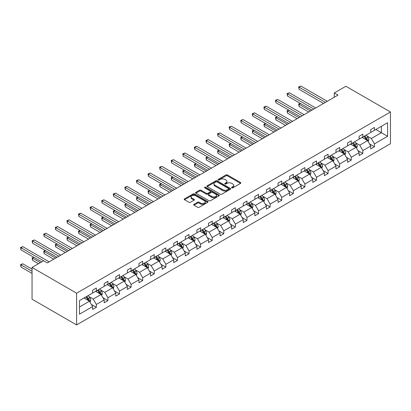 <?xml version="1.0" encoding="UTF-8"?>
<svg xmlns="http://www.w3.org/2000/svg" width="411" height="411" viewBox="0 0 411 411"><rect width="100%" height="100%" fill="white"/><g stroke="black" fill="none" stroke-linecap="round" stroke-linejoin="round"><path stroke-width="0.62" d="M231.768 187.848A0.719 0.416 0 0 0 232.79 187.848L240.538 183.373A1.033 0.596 0 0 0 240.836 182.952A1.033 0.596 0 0 0 240.538 182.535L227.411 174.958A1.033 0.596 0 0 0 225.952 174.958L218.205 179.427A0.719 0.416 0 0 0 217.994 179.725A0.719 0.416 0 0 0 218.205 180.018A0.719 0.416 0 0 0 219.227 180.018L220.229 179.437A3.298 1.906 0 0 1 224.894 179.437L225.988 180.069A3.298 1.906 0 0 1 226.954 181.415A3.298 1.906 0 0 1 225.988 182.767L224.987 183.342A0.719 0.416 0 0 0 224.776 183.64A0.719 0.416 0 0 0 224.987 183.933A0.719 0.416 0 0 0 226.009 183.933L227.011 183.352A3.298 1.906 0 0 1 231.676 183.352L232.77 183.984A3.298 1.906 0 0 1 233.736 185.33A3.298 1.906 0 0 1 232.77 186.681L231.768 187.257A0.719 0.416 0 0 0 231.557 187.555A0.719 0.416 0 0 0 231.768 187.848L231.768 187.257M193.946 204.339A1.033 0.596 0 0 0 193.643 204.76A1.033 0.596 0 0 0 193.946 205.181L197.629 207.308A1.033 0.596 0 0 0 199.083 207.308L207.689 202.34A1.033 0.596 0 0 0 207.992 201.919A1.033 0.596 0 0 0 207.689 201.498L194.562 193.92A1.033 0.596 0 0 0 193.108 193.92L184.503 198.888A1.033 0.596 0 0 0 184.2 199.309A1.033 0.596 0 0 0 184.503 199.731L188.952 202.294A1.033 0.596 0 0 0 190.411 202.294L194.09 200.172A1.033 0.596 0 0 0 194.393 199.751A1.033 0.596 0 0 0 194.09 199.33L191.886 198.056A2.759 1.593 0 0 1 191.079 196.931A2.759 1.593 0 0 1 192.78 195.456A2.759 1.593 0 0 1 195.785 195.806L204.426 200.794A2.759 1.593 0 0 1 205.233 201.919A2.759 1.593 0 0 1 203.532 203.388A2.759 1.593 0 0 1 200.527 203.044L199.083 202.212A1.033 0.596 0 0 0 197.629 202.212L193.946 204.339L193.946 205.181M390.45 111.992L345.882 86.259L334.292 92.948L338.006 95.095L47.342 262.906L43.628 260.764L32.043 267.453L76.61 293.187L390.45 111.992L390.45 143.727L76.61 324.921L76.61 293.187M220.301 194.213A1.033 0.596 0 0 0 221.76 194.213L230.365 189.245A1.033 0.596 0 0 0 230.669 188.824A1.033 0.596 0 0 0 230.365 188.408L217.239 180.83A1.033 0.596 0 0 0 215.78 180.83L207.18 185.798A1.033 0.596 0 0 0 206.877 186.214A1.033 0.596 0 0 0 207.18 186.635L220.301 194.213M204.95 188.002A0.719 0.416 0 0 1 205.685 188.104L205.685 187.246L219.027 194.953A1.033 0.596 0 0 1 219.33 195.374A1.033 0.596 0 0 1 219.027 195.795L210.422 200.758A1.033 0.596 0 0 1 208.963 200.758L195.841 193.185L195.841 192.343A1.033 0.596 0 0 0 195.538 192.764A1.033 0.596 0 0 0 195.841 193.185M195.841 192.343L199.525 190.216A1.033 0.596 0 0 1 200.979 190.216L206.301 193.288A1.033 0.596 0 0 0 207.761 193.288L210.206 191.88A1.033 0.596 0 0 0 210.504 191.459A1.033 0.596 0 0 0 210.206 191.038L204.663 187.837A0.719 0.416 0 0 1 204.452 187.544A0.719 0.416 0 0 1 204.899 187.159A0.719 0.416 0 0 1 205.685 187.246M79.472 300.626L92.619 293.033L92.619 290.161L96.333 288.019L96.333 290.89L104.204 286.344L104.204 283.472L107.918 281.324L107.918 284.201L115.794 279.655L115.794 276.783L119.509 274.635L119.509 277.512L127.384 272.966L127.384 270.089L131.094 267.946L131.094 270.818L138.969 266.271L138.969 263.4L142.684 261.257L142.684 264.129L150.56 259.582L150.56 256.711L154.274 254.568L154.274 257.44L162.145 252.893L162.145 250.022L165.859 247.874L165.859 250.751L173.735 246.204L173.735 243.327L177.449 241.185L177.449 244.057L185.32 239.51L185.32 236.638L189.034 234.496L189.034 237.368L196.91 232.821L196.91 229.949L200.625 227.807L200.625 230.679L208.495 226.132L208.495 223.26L212.21 221.113L212.21 223.99L220.085 219.443L220.085 216.566L223.8 214.424L223.8 217.296L231.676 212.754L231.676 209.877L235.385 207.735L235.385 210.607L243.261 206.06L243.261 203.188L246.975 201.046L246.975 203.918L254.851 199.371L254.851 196.499L258.565 194.352L258.565 197.229L266.436 192.682L266.436 189.81L270.15 187.663L270.15 190.534L278.026 185.993L278.026 183.116L281.74 180.974L281.74 183.845L289.611 179.299L289.611 176.427L293.326 174.285L293.326 177.156L301.201 172.61L301.201 169.738L304.916 167.59L304.916 170.467L312.786 165.921L312.786 163.049L316.501 160.901L316.501 163.778L324.377 159.232L324.377 156.355L328.091 154.212L328.091 157.084L335.967 152.538L335.967 149.666L339.676 147.523L339.676 150.395L347.552 145.848L347.552 142.977L351.266 140.834L351.266 143.706L359.142 139.159L359.142 136.288L362.856 134.14L362.856 137.017L370.727 132.47L370.727 129.593L374.442 127.451L374.442 130.323L387.588 122.735L387.588 136.288L374.442 143.876L374.442 146.753L370.727 148.895L370.727 146.023L362.856 150.565L362.856 153.442L359.142 155.584L359.142 152.712L351.266 157.259L351.266 160.131L347.552 162.273L347.552 159.401L339.676 163.948L339.676 166.82L335.967 168.967L335.967 166.09L328.091 170.637L328.091 173.514L324.377 175.656L324.377 172.784L316.501 177.326L316.501 180.203L312.786 182.345L312.786 179.473L304.916 184.02L304.916 186.892L301.201 189.034L301.201 186.162L293.326 190.709L293.326 193.581L289.611 195.728L289.611 192.851L281.74 197.398L281.74 200.27L278.026 202.418L278.026 199.546L270.15 204.087L270.15 206.964L266.436 209.107L266.436 206.235L258.565 210.781L258.565 213.653L254.851 215.796L254.851 212.924L246.975 217.47L246.975 220.342L243.261 222.49L243.261 219.613L235.385 224.159L235.385 227.031L231.676 229.179L231.676 226.302L223.8 230.848L223.8 233.725L220.085 235.868L220.085 232.996L212.21 237.543L212.21 240.414L208.495 242.557L208.495 239.685L200.625 244.232L200.625 247.103L196.91 249.246L196.91 246.374L189.034 250.921L189.034 253.793L185.32 255.94L185.32 253.063L177.449 257.61L177.449 260.487L173.735 262.629L173.735 259.757L165.859 264.299L165.859 267.176L162.145 269.318L162.145 266.446L154.274 270.993L154.274 273.865L150.56 276.007L150.56 273.135L142.684 277.682L142.684 280.554L138.969 282.701L138.969 279.824L131.094 284.371L131.094 287.243L127.384 289.39L127.384 286.518L119.509 291.06L119.509 293.937L115.794 296.079L115.794 293.207L107.918 297.754L107.918 300.626L104.204 302.768L104.204 299.896L96.333 304.443L96.333 307.315L92.619 309.462L92.619 306.585L79.472 314.179L79.472 300.626M95.588 291.317L101.085 294.492L93.215 299.038L88.915 296.557M93.215 299.038L96.333 304.443M101.085 294.492L104.204 299.896M92.619 292.349L93.215 292.694L96.333 290.89M107.179 284.628L112.676 287.803L104.8 292.349L100.5 289.868M104.8 292.349L107.918 297.754M112.676 287.803L115.794 293.207M104.204 285.66L104.8 285.999L107.918 284.201M118.764 277.939L124.261 281.114L116.39 285.66L112.09 283.174M116.39 285.66L119.509 291.06M124.261 281.114L127.384 286.518M115.794 278.966L116.39 279.31L119.509 277.512M130.354 271.25L135.851 274.425L127.975 278.966L123.675 276.485M127.975 278.966L131.094 284.371M135.851 274.425L138.969 279.824M127.384 272.277L127.975 272.621L131.094 270.818M141.939 264.561L147.436 267.731L139.565 272.277L135.265 269.796M139.565 272.277L142.684 277.682M147.436 267.731L150.56 273.135M138.969 265.588L139.565 265.932L142.684 264.129M153.529 257.867L159.026 261.042L151.15 265.588L146.85 263.107M151.15 265.588L154.274 270.993M159.026 261.042L162.145 266.446M150.56 258.899L151.15 259.238L154.274 257.44M165.119 251.178L170.611 254.352L162.741 258.899L158.441 256.418M162.741 258.899L165.859 264.299M170.611 254.352L173.735 259.757M162.145 252.205L162.741 252.549L165.859 250.751M176.704 244.488L182.201 247.663L174.326 252.205L170.031 249.724M174.326 252.205L177.449 257.61M182.201 247.663L185.32 253.063M173.735 245.516L174.326 245.86L177.449 244.057M188.295 237.799L193.792 240.969L185.916 245.516L181.616 243.035M185.916 245.516L189.034 250.921M193.792 240.969L196.91 246.374M185.32 238.827L185.916 239.171L189.034 237.368M199.88 231.105L205.377 234.28L197.506 238.827L193.206 236.346M197.506 238.827L200.625 244.232M205.377 234.28L208.495 239.685M196.91 232.138L197.506 232.477L200.625 230.679M211.47 224.416L216.967 227.591L209.091 232.138L204.791 229.657M209.091 232.138L212.21 237.543M216.967 227.591L220.085 232.996M208.495 225.444L209.091 225.788L212.21 223.99M223.055 217.727L228.552 220.902L220.681 225.444L216.381 222.962M220.681 225.444L223.8 230.848M228.552 220.902L231.676 226.302M220.085 218.755L220.681 219.099L223.8 217.296M234.645 211.038L240.142 214.208L232.266 218.755L227.966 216.273M232.266 218.755L235.385 224.159M240.142 214.208L243.261 219.613M231.676 212.066L232.266 212.41L235.385 210.607M246.23 204.344L251.727 207.519L243.857 212.066L239.556 209.584M243.857 212.066L246.975 217.47M251.727 207.519L254.851 212.924M243.261 205.377L243.857 205.721L246.975 203.918M257.82 197.655L263.317 200.83L255.442 205.377L251.142 202.895M255.442 205.377L258.565 210.781M263.317 200.83L266.436 206.235M254.851 198.688L255.442 199.027L258.565 197.229M269.411 190.966L274.902 194.141L267.032 198.688L262.732 196.201M267.032 198.688L270.15 204.087M274.902 194.141L278.026 199.546M266.436 191.994L267.032 192.338L270.15 190.534M280.996 184.277L286.493 187.447L278.617 191.994L274.322 189.512M278.617 191.994L281.74 197.398M286.493 187.447L289.611 192.851M278.026 185.304L278.617 185.649L281.74 183.845M292.586 177.583L298.083 180.758L290.207 185.304L285.907 182.823M290.207 185.304L293.326 190.709M298.083 180.758L301.201 186.162M289.611 178.615L290.207 178.96L293.326 177.156M304.171 170.894L309.668 174.069L301.797 178.615L297.497 176.134M301.797 178.615L304.916 184.02M309.668 174.069L312.786 179.473M301.201 171.926L301.797 172.266L304.916 170.467M315.761 164.205L321.258 167.38L313.382 171.926L309.082 169.44M313.382 171.926L316.501 177.326M321.258 167.38L324.377 172.784M312.786 165.232L313.382 165.576L316.501 163.778M327.346 157.516L332.843 160.691L324.973 165.232L320.672 162.751M324.973 165.232L328.091 170.637M332.843 160.691L335.967 166.09M324.377 158.543L324.973 158.887L328.091 157.084M338.936 150.827L344.433 153.997L336.558 158.543L332.258 156.062M336.558 158.543L339.676 163.948M344.433 153.997L347.552 159.401M335.967 151.854L336.558 152.198L339.676 150.395M350.521 144.133L356.018 147.308L348.148 151.854L343.848 149.373M348.148 151.854L351.266 157.259M356.018 147.308L359.142 152.712M347.552 145.165L348.148 145.504L351.266 143.706M362.112 137.444L367.609 140.619L359.733 145.165L355.433 142.684M359.733 145.165L362.856 150.565M367.609 140.619L370.727 146.023M359.142 138.471L359.733 138.815L362.856 137.017M375.854 129.511L381.351 132.686L371.323 138.471L367.023 135.99M371.323 138.471L374.442 143.876M387.588 136.288L381.351 132.686L381.351 126.336L387.588 122.735M32.043 267.453L32.043 299.187L76.61 324.921M334.292 92.948L334.292 97.237M370.727 131.782L371.323 132.126L374.442 130.323M79.472 306.971L89.5 301.181L84.003 298.011M89.5 301.181L92.619 306.585M369.504 143.896L374.442 146.753M357.914 150.59L362.856 153.442M346.329 157.279L351.266 160.131M334.739 163.968L339.676 166.82M323.149 170.657L328.091 173.514M311.564 177.352L316.501 180.203M299.973 184.041L304.916 186.892M288.388 190.73L293.326 193.581M276.798 197.419L281.74 200.27M265.213 204.113L270.15 206.964M253.623 210.802L258.565 213.653M242.038 217.491L246.975 220.342M230.448 224.18L235.385 227.031M218.858 230.869L223.8 233.725M207.272 237.563L212.21 240.414M195.682 244.252L200.625 247.103M184.097 250.941L189.034 253.793M172.507 257.63L177.449 260.487M160.922 264.324L165.859 267.176M149.332 271.013L154.274 273.865M137.747 277.702L142.684 280.554M126.156 284.391L131.094 287.243M114.566 291.086L119.509 293.937M102.981 297.775L107.918 300.626M91.391 304.464L96.333 307.315M232.056 187.95L232.77 187.539A3.298 1.906 0 0 0 233.736 186.188L233.736 185.33M226.954 181.415L226.954 182.273A3.298 1.906 0 0 1 225.988 183.625L225.274 184.036M240.522 183.383L227.411 175.816A1.033 0.596 0 0 0 225.952 175.816L218.493 180.121M230.35 189.255L217.239 181.688A1.033 0.596 0 0 0 215.78 181.688L207.19 186.645M228.542 189.122A0.719 0.416 0 0 0 228.752 188.824A0.719 0.416 0 0 0 228.542 188.531L217.023 181.883A0.719 0.416 0 0 0 216.001 181.883L214.943 182.489A3.298 1.906 0 0 0 213.977 183.84A3.298 1.906 0 0 0 214.943 185.186L222.819 189.733A3.298 1.906 0 0 0 227.483 189.733L228.542 189.122L228.542 189.98A0.719 0.416 0 0 0 228.752 189.682L228.752 188.824M213.977 183.84L213.977 184.693A3.298 1.906 0 0 0 214.943 186.044L214.943 185.186M228.542 189.98L227.483 190.591A3.298 1.906 0 0 1 222.819 190.591L214.943 186.044M195.857 193.191L199.525 191.074L199.525 190.216M210.504 191.459L210.504 192.317A1.033 0.596 0 0 1 210.206 192.733L207.761 194.146A1.033 0.596 0 0 1 206.301 194.146L200.979 191.074A1.033 0.596 0 0 0 199.525 191.074M205.685 188.104L219.012 195.8M211.824 196.479A2.759 1.593 0 0 0 214.835 196.823A2.759 1.593 0 0 0 216.535 195.353A2.759 1.593 0 0 0 215.729 194.223L212.682 192.466A1.033 0.596 0 0 0 211.223 192.466L208.783 193.879A1.033 0.596 0 0 0 208.48 194.3A1.033 0.596 0 0 0 208.783 194.722L211.824 196.479L211.824 197.337A2.759 1.593 0 0 0 214.835 197.681A2.759 1.593 0 0 0 216.535 196.206L216.535 195.353M208.48 194.3L208.48 195.158A1.033 0.596 0 0 0 208.783 195.579L208.783 194.722M211.824 197.337L208.783 195.579M205.233 201.919L205.233 202.777A2.759 1.593 0 0 1 203.532 204.246A2.759 1.593 0 0 1 200.527 203.902L199.083 203.07A1.033 0.596 0 0 0 197.629 203.07L193.961 205.187M191.079 196.931L191.079 197.789A2.759 1.593 0 0 0 191.886 198.914L191.886 198.056M194.079 200.178L191.886 198.914M207.689 201.498L207.689 202.34L194.562 194.778A1.033 0.596 0 0 0 193.108 194.778L184.518 199.736M368.174 141.595L368.857 139.622A2.785 1.608 -120 0 0 367.968 137.253L366.299 135.024M363.309 138.137L362.584 137.171M300.482 103.49L299.069 104.307L299.069 106.449L308.702 112.013M367.198 140.382L367.352 139.74A2.785 1.608 -120 0 0 366.555 138.065L364.891 135.841M364.192 136.241L366.026 138.692A1.418 0.817 60 0 1 366.283 139.124L367.352 139.74M363.997 136.354L365.667 138.584A2.785 1.608 60 0 1 366.36 139.894M299.069 106.449L298.658 104.07L310.562 110.939M298.658 104.07L300.318 103.397M325.414 102.365L299.069 87.153L300.924 86.079L327.274 101.291M323.56 103.433L299.069 89.295L299.069 87.153L298.658 86.916L300.924 86.079M299.069 89.295L298.658 86.916M356.584 148.284L357.267 146.311A2.785 1.608 -120 0 0 356.378 143.942L354.714 141.718M351.724 144.826L350.999 143.86M288.892 110.179L287.479 110.996L287.479 113.143L297.117 118.702M355.607 147.071L355.767 146.429A2.785 1.608 -120 0 0 354.97 144.759L353.301 142.53M352.602 142.936L354.436 145.386A1.418 0.817 60 0 1 354.698 145.813L355.767 146.429M352.407 143.043L354.077 145.273A2.785 1.608 60 0 1 354.77 146.588M287.479 113.143L287.073 110.759L298.972 117.628M287.073 110.759L288.728 110.086M344.999 154.978L345.682 153.005A2.785 1.608 -120 0 0 344.793 150.632L343.123 148.407M340.133 151.515L339.409 150.549M277.307 116.873L275.894 117.685L275.894 119.832L285.527 125.391M344.022 153.76L344.177 153.123A2.785 1.608 -120 0 0 343.38 151.448L341.711 149.219M341.017 149.625L342.851 152.075A1.418 0.817 60 0 1 343.108 152.507L344.177 153.123M340.822 149.738L342.491 151.962A2.785 1.608 60 0 1 343.185 153.277M275.894 119.832L275.483 117.448L287.381 124.322M275.483 117.448L277.142 116.775M313.829 109.054L287.479 93.842L289.339 92.768L315.684 107.98M311.97 110.127L287.479 95.984L287.479 93.842L287.073 93.605L289.339 92.768M287.479 95.984L287.073 93.605M302.239 115.743L275.894 100.531L277.749 99.462L304.099 114.669M300.384 116.816L275.894 102.678L275.894 100.531L275.483 100.294L277.749 99.462M275.894 102.678L275.483 100.294M333.408 161.667L334.092 159.694A2.785 1.608 -120 0 0 333.203 157.321L331.538 155.096M328.543 158.204L327.824 157.238M265.717 123.562L264.304 124.379L264.304 126.521L273.937 132.085M332.432 160.449L332.591 159.812A2.785 1.608 -120 0 0 331.79 158.137L330.125 155.913M329.427 156.314L331.261 158.764A1.418 0.817 60 0 1 331.523 159.196L332.591 159.812M329.232 156.427L330.901 158.651A2.785 1.608 60 0 1 331.595 159.966M264.304 126.521L263.898 124.143L275.796 131.011M263.898 124.143L265.552 123.47M290.654 122.432L264.304 107.22L266.164 106.151L292.509 121.363M288.794 123.506L264.304 109.367L264.304 107.22L263.898 106.988L266.164 106.151M264.304 109.367L263.898 106.988M321.823 168.356L322.507 166.383A2.785 1.608 -120 0 0 321.618 164.015L319.948 161.785M316.958 164.898L316.234 163.932M254.126 130.251L252.719 131.068L252.719 133.21L262.352 138.774M320.847 167.143L321.001 166.501A2.785 1.608 -120 0 0 320.205 164.826L318.535 162.602M317.842 163.003L319.676 165.453A1.418 0.817 60 0 1 319.933 165.885L321.001 166.501M317.646 163.116L319.311 165.34A2.785 1.608 60 0 1 320.005 166.655M252.719 133.21L252.308 130.832L264.206 137.7M252.308 130.832L253.967 130.159M279.064 129.126L252.719 113.914L254.573 112.84L280.924 128.052M277.209 130.195L252.719 116.056L252.719 113.914L252.308 113.677L254.573 112.84M252.719 116.056L252.308 113.677M310.233 175.045L310.916 173.072A2.785 1.608 -120 0 0 310.028 170.704L308.358 168.479M305.368 171.587L304.649 170.622M242.541 136.94L241.129 137.757L241.129 139.899L250.761 145.463M309.257 173.832L309.411 173.19A2.785 1.608 -120 0 0 308.615 171.521L306.95 169.291M306.252 169.697L308.086 172.142A1.418 0.817 60 0 1 308.342 172.574L309.411 173.19M306.056 169.805L307.726 172.034A2.785 1.608 60 0 1 308.42 173.35M241.129 139.899L240.723 137.521L252.621 144.389M240.723 137.521L242.377 136.848M267.479 135.815L241.129 120.603L242.988 119.529L269.333 134.741M265.619 136.889L241.129 122.745L241.129 120.603L240.723 120.366L242.988 119.529M241.129 122.745L240.723 120.366M298.643 181.739L299.326 179.766A2.785 1.608 -120 0 0 298.443 177.393L296.773 175.168M293.783 178.276L293.058 177.311M230.951 143.634L229.544 144.446L229.544 146.593L239.176 152.152M297.672 180.521L297.826 179.884A2.785 1.608 -120 0 0 297.03 178.21L295.36 175.98M294.661 176.386L296.501 178.836A1.418 0.817 60 0 1 296.757 179.268L297.826 179.884M294.471 176.499L296.136 178.723A2.785 1.608 60 0 1 296.829 180.039M229.544 146.593L229.133 144.21L241.031 151.084M229.133 144.21L230.792 143.537M255.889 142.504L229.544 127.292L231.398 126.218L257.748 141.43M254.034 143.578L229.544 129.439L229.544 127.292L229.133 127.056L231.398 126.218M229.544 129.439L229.133 127.056M287.058 188.428L287.741 186.455A2.785 1.608 -120 0 0 286.852 184.082L285.183 181.857M282.193 184.965L281.468 184M219.366 150.323L217.953 151.14L217.953 153.282L227.586 158.846M286.082 187.21L286.236 186.573A2.785 1.608 -120 0 0 285.44 184.899L283.775 182.674M283.076 183.075L284.91 185.525A1.418 0.817 60 0 1 285.167 185.957L286.236 186.573M282.881 183.188L284.551 185.412A2.785 1.608 60 0 1 285.244 186.728M217.953 153.282L217.542 150.904L229.446 157.773M217.542 150.904L219.202 150.231M244.298 149.193L217.953 133.981L219.808 132.912L246.158 148.124M242.444 150.267L217.953 136.128L217.953 133.981L217.542 133.75L219.808 132.912M217.953 136.128L217.542 133.75M275.468 195.117L276.151 193.144A2.785 1.608 -120 0 0 275.262 190.776L273.598 188.546M270.608 191.66L269.883 190.694M207.776 157.012L206.363 157.829L206.363 159.971L216.001 165.535M274.491 193.905L274.651 193.262A2.785 1.608 -120 0 0 273.854 191.588L272.185 189.363M271.486 189.764L273.325 192.214A1.418 0.817 60 0 1 273.582 192.646L274.651 193.262M271.296 189.877L272.961 192.101A2.785 1.608 60 0 1 273.654 193.417M206.363 159.971L205.957 157.593L217.856 164.462M205.957 157.593L207.612 156.92M232.713 155.887L206.363 140.675L208.223 139.601L234.568 154.813M230.854 156.956L206.363 142.817L206.363 140.675L205.957 140.439L208.223 139.601M206.363 142.817L205.957 140.439M263.883 201.806L264.566 199.833A2.785 1.608 -120 0 0 263.677 197.465L262.007 195.24M259.017 198.349L258.293 197.383M196.191 163.701L194.778 164.518L194.778 166.661L204.411 172.224M262.906 200.594L263.061 199.952A2.785 1.608 -120 0 0 262.264 198.277L260.6 196.052M259.901 196.453L261.735 198.903A1.418 0.817 60 0 1 261.992 199.335L263.061 199.952M259.706 196.566L261.375 198.796A2.785 1.608 60 0 1 262.069 200.106M194.778 166.661L194.367 164.282L206.271 171.151M194.367 164.282L196.026 163.609M221.123 162.576L194.778 147.364L196.633 146.29L222.983 161.502M219.269 163.645L194.778 149.506L194.778 147.364L194.367 147.128L196.633 146.29M194.778 149.506L194.367 147.128M252.292 208.5L252.976 206.522A2.785 1.608 -120 0 0 252.087 204.154L250.422 201.929M247.432 205.038L246.708 204.072M184.601 170.395L183.188 171.207L183.188 173.355L192.826 178.913M251.316 207.283L251.475 206.646A2.785 1.608 -120 0 0 250.679 204.971L249.009 202.741M248.311 203.147L250.145 205.598A1.418 0.817 60 0 1 250.407 206.024L251.475 206.646M248.116 203.26L249.785 205.485A2.785 1.608 60 0 1 250.479 206.8M183.188 173.355L182.782 170.971L194.68 177.845M182.782 170.971L184.436 170.298M209.538 169.265L183.188 154.053L185.048 152.979L211.393 168.191M207.678 170.339L183.188 156.201L183.188 154.053L182.782 153.817L185.048 152.979M183.188 156.201L182.782 153.817M240.707 215.189L241.391 213.217A2.785 1.608 -120 0 0 240.502 210.843L238.832 208.618M235.842 211.727L235.118 210.761M173.016 177.084L171.603 177.896L171.603 180.044L181.236 185.608M239.731 213.972L239.885 213.335A2.785 1.608 -120 0 0 239.089 211.66L237.419 209.435M236.726 209.836L238.56 212.287A1.418 0.817 60 0 1 238.817 212.718L239.885 213.335M236.531 209.949L238.2 212.174A2.785 1.608 60 0 1 238.894 213.489M171.603 180.044L171.192 177.665L183.09 184.534M171.192 177.665L172.851 176.987M197.948 175.954L171.603 160.742L173.457 159.674L199.808 174.886M196.093 177.028L171.603 162.89L171.603 160.742L171.192 160.506L173.457 159.674M171.603 162.89L171.192 160.506M229.117 221.878L229.8 219.906A2.785 1.608 -120 0 0 228.912 217.537L227.247 215.307M224.252 218.416L223.533 217.455M161.425 183.774L160.013 184.59L160.013 186.733L169.645 192.297M228.141 220.661L228.3 220.024A2.785 1.608 -120 0 0 227.499 218.349L225.834 216.124M225.136 216.525L226.97 218.976A1.418 0.817 60 0 1 227.232 219.407L228.3 220.024M224.94 216.638L226.61 218.863A2.785 1.608 60 0 1 227.304 220.178M160.013 186.733L159.607 184.354L171.505 191.223M159.607 184.354L161.261 183.681M186.363 182.643L160.013 167.436L161.872 166.363L188.217 181.575M184.503 183.717L160.013 169.579L160.013 167.436L159.607 167.2L161.872 166.363M160.013 169.579L159.607 167.2M217.532 228.567L218.215 226.595A2.785 1.608 -120 0 0 217.327 224.226L215.657 221.997M212.667 225.11L211.942 224.144M149.835 190.463L148.428 191.279L148.428 193.422L158.06 198.986M216.556 227.355L216.71 226.713A2.785 1.608 -120 0 0 215.914 225.038L214.244 222.813M213.55 223.214L215.385 225.665A1.418 0.817 60 0 1 215.641 226.096L216.71 226.713M213.355 223.327L215.02 225.557A2.785 1.608 60 0 1 215.713 226.867M148.428 193.422L148.017 191.043L159.915 197.912M148.017 191.043L149.676 190.37M174.773 189.337L148.428 174.125L150.282 173.052L176.632 188.264M172.918 190.406L148.428 176.268L148.428 174.125L148.017 173.889L150.282 173.052M148.428 176.268L148.017 173.889M205.942 235.256L206.625 233.284A2.785 1.608 -120 0 0 205.736 230.915L204.067 228.691M201.077 231.799L200.357 230.833M138.25 197.157L136.837 197.968L136.837 200.116L146.47 205.675M204.966 234.044L205.12 233.407A2.785 1.608 -120 0 0 204.324 231.732L202.659 229.502M201.96 229.908L203.794 232.359A1.418 0.817 60 0 1 204.051 232.785L205.12 233.407M201.765 230.016L203.435 232.246A2.785 1.608 60 0 1 204.128 233.561M136.837 200.116L136.431 197.732L148.33 204.606M136.431 197.732L138.086 197.059M163.188 196.026L136.837 180.814L138.697 179.741L165.042 194.953M161.328 197.1L136.837 182.957L136.837 180.814L136.431 180.578L138.697 179.741M136.837 182.957L136.431 180.578M194.352 241.951L195.035 239.978A2.785 1.608 -120 0 0 194.151 237.604L192.482 235.38M189.492 238.488L188.767 237.522M126.66 203.846L125.252 204.657L125.252 206.805L134.885 212.364M193.381 240.733L193.535 240.096A2.785 1.608 -120 0 0 192.738 238.421L191.069 236.197M190.37 236.597L192.209 239.048A1.418 0.817 60 0 1 192.466 239.479L193.535 240.096M190.18 236.71L191.845 238.935A2.785 1.608 60 0 1 192.538 240.25M125.252 206.805L124.841 204.421L136.74 211.295M124.841 204.421L126.496 203.748M151.597 202.715L125.252 187.503L127.107 186.435L153.452 201.647M149.743 203.789L125.252 189.651L125.252 187.503L124.841 187.267L127.107 186.435M125.252 189.651L124.841 187.267M182.767 248.64L183.45 246.667A2.785 1.608 -120 0 0 182.561 244.293L180.891 242.069M177.901 245.177L177.177 244.216M115.075 210.535L113.662 211.352L113.662 213.494L123.295 219.058M181.79 247.422L181.945 246.785A2.785 1.608 -120 0 0 181.148 245.11L179.484 242.886M178.785 243.286L180.619 245.737A1.418 0.817 60 0 1 180.876 246.168L181.945 246.785M178.59 243.399L180.259 245.624A2.785 1.608 60 0 1 180.953 246.939M113.662 213.494L113.251 211.115L125.155 217.984M113.251 211.115L114.91 210.442M140.007 209.405L113.662 194.198L115.517 193.124L141.867 208.336M138.153 210.478L113.662 196.34L113.662 194.198L113.251 193.961L115.517 193.124M113.662 196.34L113.251 193.961M171.176 255.329L171.86 253.356A2.785 1.608 -120 0 0 170.971 250.987L169.306 248.758M166.316 251.871L165.592 250.905M103.485 217.224L102.072 218.041L102.072 220.183L111.71 225.747M170.2 254.116L170.36 253.474A2.785 1.608 -120 0 0 169.563 251.799L167.894 249.575M167.195 249.975L169.034 252.426A1.418 0.817 60 0 1 169.291 252.857L170.36 253.474M167.005 250.088L168.669 252.313A2.785 1.608 60 0 1 169.363 253.628M102.072 220.183L101.666 217.804L113.564 224.673M101.666 217.804L103.32 217.131M128.422 216.099L102.072 200.887L103.932 199.813L130.277 215.025M126.562 217.167L102.072 203.029L102.072 200.887L101.666 200.65L103.932 199.813M102.072 203.029L101.666 200.65M159.591 262.018L160.275 260.045A2.785 1.608 -120 0 0 159.386 257.676L157.716 255.452M154.726 258.56L154.002 257.594M91.9 223.913L90.487 224.73L90.487 226.872L100.12 232.436M158.615 260.805L158.769 260.163A2.785 1.608 -120 0 0 157.973 258.493L156.308 256.264M155.61 256.67L157.444 259.115A1.418 0.817 60 0 1 157.701 259.547L158.769 260.163M155.415 256.777L157.084 259.007A2.785 1.608 60 0 1 157.778 260.322M90.487 226.872L90.076 224.493L101.979 231.362M90.076 224.493L91.735 223.82M116.832 222.788L90.487 207.576L92.341 206.502L118.692 221.714M114.977 223.861L90.487 209.718L90.487 207.576L90.076 207.339L92.341 206.502M90.487 209.718L90.076 207.339M148.001 268.712L148.684 266.739A2.785 1.608 -120 0 0 147.796 264.365L146.131 262.141M143.136 265.249L142.417 264.283M80.309 230.607L78.897 231.419L78.897 233.566L88.535 239.125M147.025 267.494L147.184 266.857A2.785 1.608 -120 0 0 146.388 265.182L144.718 262.953M144.02 263.359L145.854 265.809A1.418 0.817 60 0 1 146.116 266.241L147.184 266.857M143.824 263.472L145.494 265.696A2.785 1.608 60 0 1 146.188 267.011M78.897 233.566L78.491 231.182L90.389 238.056M78.491 231.182L80.145 230.509M105.247 229.477L78.897 214.265L80.756 213.196L107.101 228.403M103.387 230.55L78.897 216.412L78.897 214.265L78.491 214.028L80.756 213.196M78.897 216.412L78.491 214.028M136.416 275.401L137.099 273.428A2.785 1.608 -120 0 0 136.211 271.055L134.541 268.83M131.551 271.938L130.826 270.972M68.724 237.296L67.312 238.113L67.312 240.255L76.944 245.819M135.44 274.183L135.594 273.546A2.785 1.608 -120 0 0 134.798 271.871L133.128 269.647M132.434 270.048L134.269 272.498A1.418 0.817 60 0 1 134.525 272.93L135.594 273.546M132.239 270.161L133.909 272.385A2.785 1.608 60 0 1 134.603 273.7M67.312 240.255L66.901 237.877L78.799 244.745M66.901 237.877L68.56 237.204M93.657 236.166L67.312 220.954L69.166 219.885L95.516 235.097M91.802 237.239L67.312 223.101L67.312 220.954L66.901 220.722L69.166 219.885M67.312 223.101L66.901 220.722M124.826 282.09L125.509 280.117A2.785 1.608 -120 0 0 124.62 277.749L122.956 275.519M119.961 278.632L119.241 277.666M57.134 243.985L55.721 244.802L55.721 246.944L65.354 252.508M123.85 280.877L124.009 280.235A2.785 1.608 -120 0 0 123.208 278.56L121.543 276.336M120.844 276.737L122.678 279.187A1.418 0.817 60 0 1 122.94 279.619L124.009 280.235M120.649 276.85L122.319 279.074A2.785 1.608 60 0 1 123.012 280.389M55.721 246.944L55.315 244.566L67.214 251.434M55.315 244.566L56.97 243.893M82.072 242.86L55.721 227.648L57.581 226.574L83.926 241.786M80.212 243.929L55.721 229.79L55.721 227.648L55.315 227.411L57.581 226.574M55.721 229.79L55.315 227.411M113.241 288.779L113.924 286.806A2.785 1.608 -120 0 0 113.035 284.438L111.366 282.213M108.376 285.321L107.651 284.355M45.544 250.674L44.136 251.491L44.136 253.633L53.769 259.197M112.265 287.566L112.419 286.924A2.785 1.608 -120 0 0 111.622 285.249L109.953 283.025M109.259 283.431L111.093 285.876A1.418 0.817 60 0 1 111.35 286.308L112.419 286.924M109.064 283.539L110.729 285.768A2.785 1.608 60 0 1 111.422 287.084M44.136 253.633L43.725 251.255L55.624 258.123M43.725 251.255L45.385 250.582M70.481 249.549L44.136 234.337L45.991 233.263L72.341 248.475M68.627 250.623L44.136 236.479L44.136 234.337L43.725 234.1L45.991 233.263M44.136 236.479L43.725 234.1M101.651 295.473L102.334 293.5A2.785 1.608 -120 0 0 101.445 291.127L99.775 288.902M96.785 292.01L96.066 291.045M33.959 257.368L32.546 258.18L32.546 260.327L38.464 263.744M100.674 294.255L100.829 293.618A2.785 1.608 -120 0 0 100.032 291.944L98.368 289.714M97.669 290.12L99.503 292.57A1.418 0.817 60 0 1 99.76 293.002L100.829 293.618M97.474 290.233L99.143 292.457A2.785 1.608 60 0 1 99.837 293.773M32.546 260.327L32.14 257.944L40.324 262.67M32.14 257.944L33.794 257.271M58.896 256.238L32.546 241.026L34.406 239.952L60.751 255.164M57.037 257.312L32.546 243.173L32.546 241.026L32.14 240.789L34.406 239.952M32.546 243.173L32.14 240.789M90.06 302.162L90.744 300.189A2.785 1.608 -120 0 0 89.855 297.816L88.19 295.591M85.2 298.699L84.476 297.734M32.043 269.128L22.816 263.8L20.961 264.874L20.961 267.016L32.043 273.413M89.089 300.944L89.244 300.307A2.785 1.608 -120 0 0 88.447 298.633L86.778 296.408M86.079 296.809L87.918 299.259A1.418 0.817 60 0 1 88.175 299.691L89.244 300.307M85.889 296.922L87.553 299.146A2.785 1.608 60 0 1 88.247 300.462M20.961 267.016L20.55 264.638L32.043 271.27M20.55 264.638L22.816 263.8M43.592 260.785L20.961 247.715L22.816 246.646L49.161 261.858M41.737 261.858L20.961 249.862L20.961 247.715L20.55 247.479L22.816 246.646M20.961 249.862L20.55 247.479M232.77 187.539L232.77 186.681M224.987 183.933L224.987 183.342M225.988 183.625L225.988 182.767M218.205 180.018L218.205 179.427M225.952 175.816L225.952 174.958M227.411 175.816L227.411 174.958M240.538 183.373L240.538 182.535M207.18 186.635L207.18 185.798M215.78 181.688L215.78 180.83M217.239 181.688L217.239 180.83M230.365 189.245L230.365 188.408M222.819 190.591L222.819 189.733M227.483 190.591L227.483 189.733M200.979 191.074L200.979 190.216M206.301 194.146L206.301 193.288M207.761 194.146L207.761 193.288M210.206 192.733L210.206 191.88M219.027 195.795L219.027 194.953M197.629 203.07L197.629 202.212M199.083 203.07L199.083 202.212M200.527 203.902L200.527 203.044M194.09 200.172L194.09 199.33M184.503 199.731L184.503 198.888M193.108 194.778L193.108 193.92M194.562 194.778L194.562 193.92M367.408 140.5L368.837 139.678M366.555 138.065L367.968 137.253M364.876 139.036L365.667 138.584M355.818 147.195L357.251 146.367M354.97 144.759L356.378 143.942M353.285 145.73L354.077 145.273M344.233 153.884L345.661 153.056M343.38 151.448L344.793 150.632M341.695 152.419L342.491 151.962M332.643 160.573L334.076 159.745M331.79 158.137L333.203 157.321M330.11 159.108L330.901 158.651M321.058 167.262L322.486 166.44M320.205 164.826L321.618 164.015M318.52 165.797L319.311 165.34M309.468 173.951L310.896 173.129M308.615 171.521L310.028 170.704M306.935 172.492L307.726 172.034M297.883 180.645L299.311 179.818M297.03 178.21L298.443 177.393M295.345 179.181L296.136 178.723M286.292 187.334L287.721 186.507M285.44 184.899L286.852 184.082M283.76 185.87L284.551 185.412M274.702 194.023L276.135 193.196M273.854 191.588L275.262 190.776M272.169 192.559L272.961 192.101M263.117 200.712L264.545 199.89M262.264 198.277L263.677 197.465M260.584 199.253L261.375 198.796M251.527 207.406L252.96 206.579M250.679 204.971L252.087 204.154M248.994 205.942L249.785 205.485M239.942 214.095L241.37 213.268M239.089 211.66L240.502 210.843M237.404 212.631L238.2 212.174M228.352 220.784L229.785 219.957M227.499 218.349L228.912 217.537M225.819 219.32L226.61 218.863M216.767 227.473L218.195 226.651M215.914 225.038L217.327 224.226M214.229 226.014L215.02 225.557M205.176 234.167L206.605 233.34M204.324 231.732L205.736 230.915M202.644 232.703L203.435 232.246M193.591 240.856L195.02 240.029M192.738 238.421L194.151 237.604M191.053 239.392L191.845 238.935M182.001 247.545L183.429 246.718M181.148 245.11L182.561 244.293M179.468 246.081L180.259 245.624M170.411 254.234L171.844 253.412M169.563 251.799L170.971 250.987M167.878 252.77L168.669 252.313M158.826 260.928L160.254 260.101M157.973 258.493L159.386 257.676M156.293 259.464L157.084 259.007M147.236 267.618L148.669 266.79M146.388 265.182L147.796 264.365M144.703 266.153L145.494 265.696M135.651 274.307L137.079 273.479M134.798 271.871L136.211 271.055M133.113 272.842L133.909 272.385M124.06 280.996L125.494 280.174M123.208 278.56L124.62 277.749M121.528 279.531L122.319 279.074M112.475 287.685L113.904 286.863M111.622 285.249L113.035 284.438M109.937 286.226L110.729 285.768M100.885 294.379L102.313 293.552M100.032 291.944L101.445 291.127M98.352 292.915L99.143 292.457M89.3 301.068L90.728 300.241M88.447 298.633L89.855 297.816M86.762 299.604L87.553 299.146"/></g></svg>
